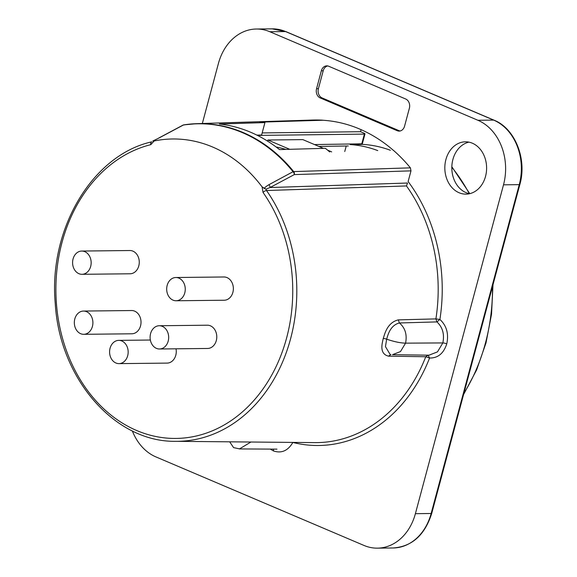 <?xml version="1.0" encoding="UTF-8"?>
<svg xmlns="http://www.w3.org/2000/svg" width="577" height="577" viewBox="0 0 577 577"><rect width="100%" height="100%" fill="white"/><g stroke="black" fill="none" stroke-linecap="round" stroke-linejoin="round"><path stroke-width="0.87" d="M428.999 355.187L437.474 351.883L442.833 342.933L405.566 343.149L400.488 351.573L392.475 354.682L400.488 351.573L405.566 343.149C407.254 334.646 405.198 327.916 399.399 322.969C389.605 325.414 387.556 336.542 386.655 339.175L385.458 346.626L390.146 354.48L385.458 346.626L386.655 339.175C394.156 341.721 400.46 343.048 405.566 343.149L442.833 342.933C444.622 334.271 442.653 327.26 436.933 321.916L435.902 318.901L398.281 319.874C386.482 322.767 384.433 335.612 383.222 338.454C382.839 341.476 378.245 353.744 388.559 356.16L425.761 356.745L428.033 355.129L425.761 356.745L429.577 358.007L425.761 356.745L388.559 356.16L390.939 354.545L388.559 356.16C378.245 353.744 382.839 341.476 383.222 338.454A2.907 0.577 -165 0 1 386.655 339.175C394.156 341.721 400.46 343.048 405.566 343.149C407.254 334.646 405.198 327.916 399.399 322.969C389.605 325.414 387.556 336.542 386.655 339.175A2.907 0.577 -165 0 0 383.222 338.454C384.433 335.612 386.482 322.767 398.281 319.874L399.399 322.969L436.933 321.916L435.902 318.901L398.281 319.874L399.399 322.969L436.933 321.916L439.905 319.456C446.62 325.659 448.906 333.794 446.764 343.849C443.626 353.485 437.893 358.202 429.577 358.007A156.93 125.332 89.4 0 1 292.856 442.444C287.93 450.817 281.453 453.637 273.411 450.911L270.267 449.094L273.411 450.911A2.907 1.652 113 0 0 273.462 449.115A2.907 1.652 113 0 1 273.411 450.911C281.453 453.637 287.93 450.817 292.856 442.444L292.856 442.444A156.93 125.332 89.4 0 0 429.577 358.007L428.033 355.129L429.577 358.007C437.893 358.202 443.626 353.485 446.764 343.849A2.907 0.577 15 0 0 442.833 342.933C444.622 334.271 442.653 327.26 436.933 321.916L439.905 319.456L435.902 318.901A154.023 123.009 -90.6 0 0 406.468 185.945L407.521 183.024L270.05 187.532L265.983 189.169L262.088 186.876A151.167 120.73 -90.6 0 0 154.203 140.968L150.763 144.668A2.907 1.717 -103.9 0 1 151.809 141.827L151.809 141.827C92.572 154.896 48.446 228.982 55.241 303.307C59.474 378.656 114.895 442.393 175.747 441.318A151.203 120.759 -90.6 0 0 290.563 338.85A151.203 120.759 -90.6 0 0 266.509 190.518L265.983 189.169L264.381 188.499C264.627 187.626 266.127 186.364 268.868 184.727C266.127 186.364 264.627 187.626 264.381 188.499L262.088 186.876A151.167 120.73 -90.6 0 0 154.203 140.968L150.763 144.668A148.296 118.436 -90.6 0 0 64.112 343.762A148.296 118.436 -90.6 0 0 236.181 416.983A148.296 118.436 -90.6 0 0 263.04 192.451L262.088 186.876L263.04 192.451A2.907 1.14 -35.1 0 1 266.509 190.518L265.983 189.169L270.05 187.532A2.907 1.947 -118.3 0 0 268.868 184.727L293.051 171.715L268.868 184.727A2.907 1.947 -118.3 0 1 270.05 187.532L407.521 183.024L406.468 185.945L266.509 190.518L406.468 185.945A154.023 123.009 -90.6 0 1 435.902 318.901L439.905 319.456C446.62 325.659 448.906 333.794 446.764 343.849A2.907 0.577 15 0 0 442.833 342.933L437.474 351.883L428.999 355.187L392.475 354.682L428.999 355.187M445.906 159.54A26.167 20.895 -90.6 0 0 466.007 194.132A26.167 20.895 -90.6 0 0 485.531 176.403A26.167 20.895 -90.6 0 0 465.43 141.812A26.167 20.895 -90.6 0 0 445.906 159.54A26.167 20.895 -90.6 0 0 466.007 194.132A26.167 20.895 -90.6 0 0 485.531 176.403A26.167 20.895 -90.6 0 0 465.43 141.812A26.167 20.895 -90.6 0 0 445.906 159.54M452.902 159.461A26.167 20.895 -90.6 0 0 469.498 193.728A26.167 20.895 -90.6 0 1 452.902 159.461A26.167 20.895 -90.6 0 1 468.935 142.144A26.167 20.895 -90.6 0 0 452.902 159.461M503.512 184.82A50.877 40.628 -90.6 0 0 477.886 120.268L269.841 31.735A50.877 40.628 -90.6 0 0 256.383 29.023A50.877 40.628 -90.6 0 0 218.409 63.499L202.332 123.492L218.409 63.499A50.877 40.628 -90.6 0 1 256.383 29.023L272.128 28.85A50.877 40.628 89.4 0 1 285.586 31.562L493.631 120.095L477.886 120.268L269.841 31.735A50.877 40.628 -90.6 0 0 256.383 29.023L272.128 28.85A50.877 40.628 89.4 0 1 285.586 31.562L493.631 120.095A50.877 40.628 89.4 0 1 519.257 184.647L431.142 513.501A50.877 40.628 89.4 0 1 393.168 547.977A50.877 40.628 89.4 0 0 431.142 513.501L415.397 513.674L503.512 184.82A50.877 40.628 -90.6 0 0 477.886 120.268L493.631 120.095A50.877 40.628 89.4 0 1 519.257 184.647L431.142 513.501L415.397 513.674L503.512 184.82L519.257 184.647A2.907 0.577 -165 0 0 519.863 184.467A2.907 0.577 -165 0 1 519.257 184.647L503.512 184.82M132.335 430.904A50.877 40.628 -90.6 0 0 155.913 456.905L363.964 545.438A50.877 40.628 -90.6 0 0 377.423 548.15A50.877 40.628 -90.6 0 0 415.397 513.674A50.877 40.628 -90.6 0 1 377.423 548.15L393.168 547.977C412.014 546.592 424.874 535.038 431.747 513.321A2.907 0.577 -165 0 1 431.142 513.501A2.907 0.577 -165 0 0 431.747 513.321C424.874 535.038 412.014 546.592 393.168 547.977L377.423 548.15A50.877 40.628 -90.6 0 1 363.964 545.438L155.913 456.905A50.877 40.628 -90.6 0 1 132.335 430.904M312.885 120.045A168.592 134.643 89.4 0 1 322.795 120.196A168.592 134.643 89.4 0 0 312.885 120.045L196.887 123.666A166.241 132.768 -90.6 0 0 183.897 124.87A2.907 1.738 81.2 0 0 183.767 124.884A2.907 1.738 81.2 0 0 183.363 125.036A2.907 1.962 -117.9 0 0 182.851 125.187L158.596 138.127A2.907 1.947 -118.3 0 1 159.036 137.982L152.804 141.019L154.203 140.968L152.804 141.019L159.036 137.982A2.907 1.947 -118.3 0 0 158.596 138.127L182.851 125.187A2.907 1.962 -117.9 0 1 183.363 125.036L159.036 137.982L183.363 125.036A166.082 132.638 -90.6 0 1 293.051 171.715A166.082 132.638 -90.6 0 0 183.363 125.036A2.907 1.738 81.2 0 1 183.767 124.884A2.907 2.907 0 0 0 182.851 125.187A2.907 2.907 0 0 1 183.767 124.884A2.907 1.738 81.2 0 1 183.897 124.87A166.241 132.768 -90.6 0 1 196.887 123.666L183.767 124.884L196.887 123.666L312.885 120.045M322.788 120.247A168.542 134.607 89.4 0 1 393.175 150.186A168.542 134.607 89.4 0 0 322.788 120.247L259.708 122.151A167.316 133.626 89.4 0 1 264.93 122.598L219.368 124.012A166.392 132.89 89.4 0 1 279.484 149.594L325.349 148.311A167.316 133.626 89.4 0 1 329.712 151.946A167.316 133.626 89.4 0 0 325.349 148.311L279.484 149.594A166.392 132.89 89.4 0 0 219.368 124.012L264.93 122.598L261.597 135.032L256.801 135.09L261.597 135.032L264.93 122.598A167.316 133.626 89.4 0 0 259.708 122.151L322.795 120.225M393.218 150.164A168.592 134.643 89.4 0 1 410.398 167.842L410.99 170.864L408.127 181.546L410.99 170.864L410.398 167.842L293.693 171.593L410.398 167.842A168.592 134.643 89.4 0 0 393.218 150.164M397.221 130.705L320.213 97.931A7.27 5.806 89.4 0 1 316.557 88.714L321.36 70.783A7.27 5.806 89.4 0 1 326.784 65.857A7.27 5.806 89.4 0 1 328.71 66.247L405.71 99.013A7.27 5.806 89.4 0 1 409.374 108.238L404.571 126.168A7.27 5.806 89.4 0 1 399.147 131.094A7.27 5.806 89.4 0 1 397.221 130.705L320.213 97.931A7.27 5.806 89.4 0 1 316.557 88.714L321.36 70.783A7.27 5.806 89.4 0 1 326.784 65.857A7.27 5.806 89.4 0 1 328.71 66.247L405.71 99.013A7.27 5.806 89.4 0 1 409.374 108.238L404.571 126.168A7.27 5.806 89.4 0 1 399.147 131.094A7.27 5.806 89.4 0 1 397.221 130.705L399.075 130.683L322.067 97.917L320.213 97.931L322.067 97.917A7.27 5.806 -90.6 0 1 318.403 88.692L323.207 70.762L321.36 70.783L323.207 70.762A7.27 5.806 -90.6 0 1 327.707 65.944A7.27 5.806 -90.6 0 0 323.207 70.762L318.403 88.692A7.27 5.806 -90.6 0 0 322.067 97.917L399.075 130.683A7.27 5.806 -90.6 0 0 400.07 130.986A7.27 5.806 -90.6 0 1 399.075 130.683L397.221 130.705M294.292 174.6A2.907 1.962 -117.9 0 0 293.051 171.715A2.907 1.962 -117.9 0 1 294.292 174.6L410.99 170.864L294.292 174.6L270.05 187.532L294.292 174.6A2.907 2.315 88.2 0 0 293.693 171.593A166.241 132.768 -90.6 0 0 196.887 123.666A166.241 132.768 -90.6 0 1 293.693 171.593A2.907 1.233 140.9 0 0 293.051 171.715A2.907 1.233 140.9 0 1 293.693 171.593A2.907 2.315 88.2 0 1 294.292 174.6M250.945 442.018L239.426 448.928L250.945 442.018M184.777 292.885A11.627 9.29 89.4 0 1 176.1 300.761A11.627 9.29 89.4 0 1 167.164 285.384A11.627 9.29 89.4 0 1 175.841 277.508A11.627 9.29 89.4 0 1 184.777 292.885A11.627 9.29 89.4 0 1 176.1 300.761A11.627 9.29 89.4 0 1 167.164 285.384A11.627 9.29 89.4 0 1 175.841 277.508A11.627 9.29 89.4 0 1 184.777 292.885M224.208 300.235A11.627 9.29 -90.6 0 0 232.884 292.359A11.627 9.29 -90.6 0 0 223.955 276.982A11.627 9.29 -90.6 0 1 232.884 292.359A11.627 9.29 -90.6 0 1 224.208 300.235L176.1 300.761L224.208 300.235M216.303 340.581A11.627 9.29 -90.6 0 0 207.374 325.212A11.627 9.29 -90.6 0 1 216.303 340.581A11.627 9.29 -90.6 0 1 207.626 348.465A11.627 9.29 -90.6 0 0 216.303 340.581M175.79 355.223A11.627 9.29 -90.6 0 0 176.014 348.811A11.627 9.29 -90.6 0 1 175.79 355.223A11.627 9.29 -90.6 0 1 167.106 363.106A11.627 9.29 -90.6 0 0 175.79 355.223M140.536 325.904A11.627 9.29 -90.6 0 0 131.599 310.534A11.627 9.29 -90.6 0 1 140.536 325.904A11.627 9.29 -90.6 0 1 131.852 333.787A11.627 9.29 -90.6 0 0 140.536 325.904M138.79 265.903A11.627 9.29 -90.6 0 0 129.854 250.526A11.627 9.29 -90.6 0 1 138.79 265.903A11.627 9.29 -90.6 0 1 130.106 273.779A11.627 9.29 -90.6 0 0 138.79 265.903M168.195 341.108A11.627 9.29 89.4 0 1 159.519 348.991A11.627 9.29 89.4 0 1 150.583 333.614A11.627 9.29 89.4 0 1 159.266 325.738A11.627 9.29 89.4 0 1 168.195 341.108A11.627 9.29 89.4 0 1 159.519 348.991A11.627 9.29 89.4 0 1 150.583 333.614A11.627 9.29 89.4 0 1 159.266 325.738A11.627 9.29 89.4 0 1 168.195 341.108M127.683 355.749A11.627 9.29 89.4 0 1 118.999 363.625A11.627 9.29 89.4 0 1 110.07 348.256A11.627 9.29 89.4 0 1 118.747 340.372A11.627 9.29 89.4 0 1 127.683 355.749A11.627 9.29 89.4 0 1 118.999 363.625A11.627 9.29 89.4 0 1 110.07 348.256A11.627 9.29 89.4 0 1 118.747 340.372A11.627 9.29 89.4 0 1 127.683 355.749M92.421 326.431A11.627 9.29 89.4 0 1 83.744 334.314A11.627 9.29 89.4 0 1 74.808 318.937A11.627 9.29 89.4 0 1 83.492 311.061A11.627 9.29 89.4 0 1 92.421 326.431A11.627 9.29 89.4 0 1 83.744 334.314A11.627 9.29 89.4 0 1 74.808 318.937A11.627 9.29 89.4 0 1 83.492 311.061A11.627 9.29 89.4 0 1 92.421 326.431M90.676 266.423A11.627 9.29 89.4 0 1 81.999 274.306A11.627 9.29 89.4 0 1 73.07 258.929A11.627 9.29 89.4 0 1 81.746 251.053A11.627 9.29 89.4 0 1 90.676 266.423A11.627 9.29 89.4 0 1 81.999 274.306A11.627 9.29 89.4 0 1 73.07 258.929A11.627 9.29 89.4 0 1 81.746 251.053A11.627 9.29 89.4 0 1 90.676 266.423M361.101 129.666L360.553 131.707L262.167 132.926L360.553 131.707L363.928 133.143L360.553 131.707L361.101 129.666M346.229 146.003L344.75 151.52L346.229 146.003M331.688 151.888L327.599 150.15L331.688 151.888M323.408 148.361L302.867 139.62L267.879 140.002L289.741 149.306L267.879 140.002L267.577 141.134L267.879 140.002L302.867 139.62L323.408 148.361M276.131 146.998A143.897 114.924 89.4 0 1 285.846 149.414A143.897 114.924 89.4 0 0 276.131 146.998M377.776 150.604A143.897 114.924 -90.6 0 0 350.217 144.575L361.541 144.445A2.907 2.322 -90.9 0 0 361.779 143.824L364.383 134.102L257.465 135.422L364.383 134.102A2.907 0.577 15 0 0 364.981 133.914A2.907 0.577 15 0 0 363.928 133.143A2.907 0.577 15 0 1 364.981 133.914A2.907 0.577 15 0 1 364.383 134.102L361.779 143.824L314.465 144.56L361.779 143.824A2.907 0.577 -165 0 0 362.378 143.644A2.907 0.577 -165 0 1 361.779 143.824A2.907 2.322 -90.9 0 1 361.541 144.445L350.217 144.575A143.897 114.924 -90.6 0 1 377.776 150.604M390.369 150.265A143.897 114.924 -90.6 0 0 362.082 144.358A143.897 114.924 -90.6 0 1 390.369 150.265M408.127 181.546A156.93 125.332 89.4 0 1 439.905 319.456A156.93 125.332 89.4 0 0 408.127 181.546M463.894 393.348A170.518 136.179 -90.6 0 0 485.43 343.106A170.518 136.179 -90.6 0 0 492.469 286.697A170.518 136.179 -90.6 0 1 485.43 343.106A170.518 136.179 -90.6 0 1 463.894 393.348M285.983 31.641A2.907 1.652 113.1 0 0 285.586 31.562L269.841 31.735L285.586 31.562A2.907 1.652 113.1 0 1 285.983 31.641L494.035 120.175A2.907 1.652 113.1 0 0 493.631 120.095A2.907 1.652 113.1 0 1 494.035 120.175C514.9 128.296 527.263 159.028 519.863 184.467L431.747 513.321L519.863 184.467C527.263 159.028 514.9 128.296 494.035 120.175L285.983 31.641L272.128 28.85L285.983 31.641M314.862 442.617A154.023 123.009 -90.6 0 0 425.761 356.745A154.023 123.009 -90.6 0 1 314.862 442.617L175.747 441.318A151.203 120.759 -90.6 0 0 290.563 338.85A151.203 120.759 -90.6 0 0 266.509 190.518A2.907 1.14 -35.1 0 0 263.04 192.451A148.296 118.436 -90.6 0 1 236.181 416.983A148.296 118.436 -90.6 0 1 64.112 343.762A148.296 118.436 -90.6 0 1 150.763 144.668A2.907 1.717 -103.9 0 1 151.809 141.827C92.572 154.896 48.446 228.982 55.241 303.307C59.474 378.656 114.895 442.393 175.747 441.318L314.862 442.617M229.675 441.823L233.591 447.629L239.844 448.935L233.591 447.629L229.675 441.823M469.296 193.684A170.518 136.179 -90.6 0 0 451.827 167.222A170.518 136.179 -90.6 0 1 469.296 193.684M316.557 88.714L318.403 88.692L316.557 88.714M486.007 342.926L476.595 369.972L463.562 394.574L476.595 369.972L486.007 342.926L491.532 314.227L492.996 284.742L491.532 314.227L486.007 342.926M276.974 449.13L239.989 448.942L276.974 449.13M159.519 348.991L207.626 348.465L159.519 348.991M118.999 363.625L167.106 363.106L118.999 363.625M83.744 334.314L131.852 333.787L83.744 334.314M81.999 274.306L130.106 273.779L81.999 274.306M362.378 143.644L364.981 133.914L362.378 143.644A2.907 2.907 0 0 1 362.046 144.409A2.907 2.907 0 0 0 362.378 143.644M318.857 146.428L348.27 145.974L318.857 146.428M469.765 193.663L451.834 166.731L469.765 193.663M81.746 251.053L129.854 250.526L81.746 251.053M83.492 311.061L131.599 310.534L83.492 311.061M118.747 340.372L150.359 340.026L118.747 340.372M159.266 325.738L207.374 325.212L159.266 325.738M175.841 277.508L223.955 276.982L175.841 277.508"/></g></svg>
